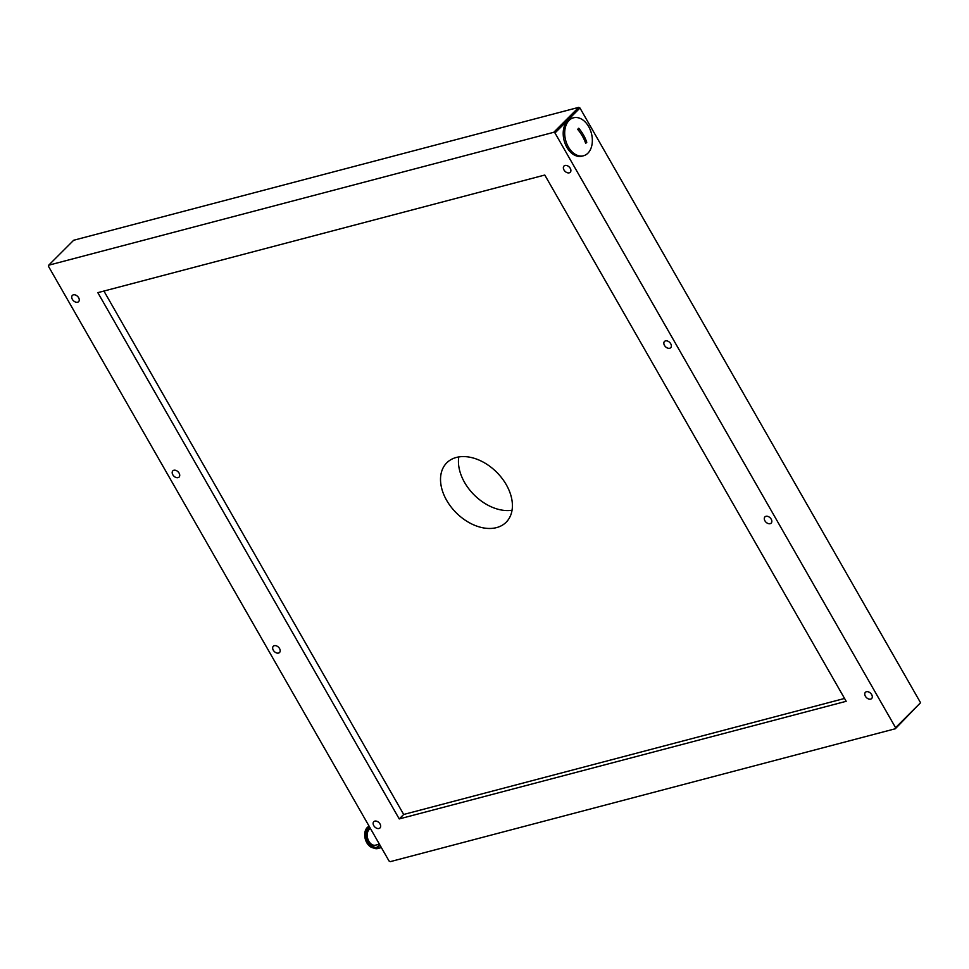 <?xml version="1.0" encoding="UTF-8"?>
<svg xmlns="http://www.w3.org/2000/svg" width="969" height="969" viewBox="0 0 969 969"><rect width="100%" height="100%" fill="white"/><g stroke="black" fill="none" stroke-linecap="round" stroke-linejoin="round"><path stroke-width="1.45" d="M496.552 527.608A41.994 28.646 45 0 1 450.973 506.823A41.994 28.646 45 0 1 446.782 462.819A41.994 28.646 45 0 1 496.734 472.278A41.994 28.646 45 0 1 506.145 522.23A41.994 28.646 45 0 1 496.552 527.608M103.925 291.051L403.685 814.469L399.24 818.926L846.179 701.302L544.784 175.038L97.833 292.65L399.24 818.926M844.556 698.455L403.685 814.469M895.574 727.671L920.55 702.719L579.971 108.031L554.995 132.983L553.747 132.305L48.692 265.203L48.45 266.281L389.029 860.969L390.277 861.647L895.332 728.749L895.574 727.671L554.995 132.983M573.515 117.794L572.025 118.182A19.634 13.336 75.3 0 0 567.628 120.774A19.634 13.336 75.3 0 0 565.29 144.066A19.634 13.336 75.3 0 0 582.018 156.154L583.508 155.767A19.634 13.336 -104.7 0 1 566.78 143.666A19.634 13.336 -104.7 0 1 569.118 120.374A19.634 13.336 -104.7 0 1 573.515 117.794A19.634 13.336 -104.7 0 1 591.417 133.383A19.634 13.336 -104.7 0 1 583.508 155.767M48.692 265.203L73.668 240.251L578.723 107.353L579.971 108.031M920.55 702.719L895.332 728.749M569.239 172.833A4.409 3.004 45 0 1 564.455 170.653A4.409 3.004 45 0 1 564.019 166.038A4.409 3.004 45 0 1 569.263 167.031A4.409 3.004 45 0 1 570.244 172.276A4.409 3.004 45 0 1 569.239 172.833M669.712 348.259A4.409 3.004 45 0 1 664.928 346.078A4.409 3.004 45 0 1 664.48 341.463A4.409 3.004 45 0 1 669.724 342.457A4.409 3.004 45 0 1 670.718 347.701A4.409 3.004 45 0 1 669.712 348.259M770.173 523.684A4.409 3.004 45 0 1 765.389 521.504A4.409 3.004 45 0 1 764.953 516.877A4.409 3.004 45 0 1 770.198 517.87A4.409 3.004 45 0 1 771.179 523.115A4.409 3.004 45 0 1 770.173 523.684M870.646 699.109A4.409 3.004 45 0 1 865.85 696.929A4.409 3.004 45 0 1 865.414 692.302A4.409 3.004 45 0 1 870.659 693.295A4.409 3.004 45 0 1 871.652 698.54A4.409 3.004 45 0 1 870.646 699.109M374.785 821.118A4.409 3.004 45 0 1 379.569 823.299A4.409 3.004 45 0 1 380.005 827.926A4.409 3.004 45 0 1 374.761 826.932A4.409 3.004 45 0 1 373.78 821.688A4.409 3.004 45 0 1 374.785 821.118M274.312 645.693A4.409 3.004 45 0 1 279.096 647.873A4.409 3.004 45 0 1 279.544 652.5A4.409 3.004 45 0 1 274.3 651.507A4.409 3.004 45 0 1 273.306 646.262A4.409 3.004 45 0 1 274.312 645.693M173.851 470.268A4.409 3.004 45 0 1 178.635 472.448A4.409 3.004 45 0 1 179.071 477.075A4.409 3.004 45 0 1 173.826 476.082A4.409 3.004 45 0 1 172.845 470.837A4.409 3.004 45 0 1 173.851 470.268M73.378 294.842A4.409 3.004 45 0 1 78.162 297.023A4.409 3.004 45 0 1 78.61 301.65A4.409 3.004 45 0 1 73.365 300.656A4.409 3.004 45 0 1 72.372 295.412A4.409 3.004 45 0 1 73.378 294.842M553.747 132.305L578.723 107.353M578.747 128.247A32.68 8.83 150.2 0 1 577.657 129.325A33.721 23.002 45 0 1 585.688 143.364A32.68 8.83 -29.8 0 0 586.778 142.286A33.721 23.002 -135 0 0 578.747 128.247M585.433 142.637L586.778 142.286M458.797 456.932A41.994 28.646 -135 0 0 474.12 494.868A41.994 28.646 -135 0 0 512.044 510.227M365.967 834.164L365.967 833.752A12.597 8.564 75.3 0 1 366.464 830.094L367.178 828.834A11.543 7.849 75.3 0 0 365.967 834.164A11.543 7.849 75.3 0 0 368.184 842.594A11.543 7.849 75.3 0 0 377.825 847.427L378.637 846.627A11.228 7.631 -104.7 0 1 376.953 847.39A11.228 7.631 -104.7 0 1 367.687 841.177A11.228 7.631 -104.7 0 1 367.978 828.023L367.178 828.834M380.018 845.234L378.637 846.627M377.825 847.427L377.111 848.687L381.362 847.572M367.978 828.023A11.228 7.631 -104.7 0 1 369.346 826.605M365.967 833.752A12.597 8.564 75.3 0 0 368.39 842.957A12.597 8.564 75.3 0 0 377.111 848.687M369.153 826.254A11.228 7.631 75.3 0 0 364.986 837.797A11.228 7.631 75.3 0 0 373.331 847.899M376.202 847.536A11.228 7.631 75.3 0 0 379.436 844.217M370.279 828.241A9 6.117 75.3 0 0 366.391 836.901M367.203 840.014A9 6.117 75.3 0 0 376.287 844.968L376.287 844.968M379.4 844.144L375.572 845.15A8.709 5.923 -104.7 0 1 367.772 838.742A8.709 5.923 -104.7 0 1 370.461 828.543"/></g></svg>
